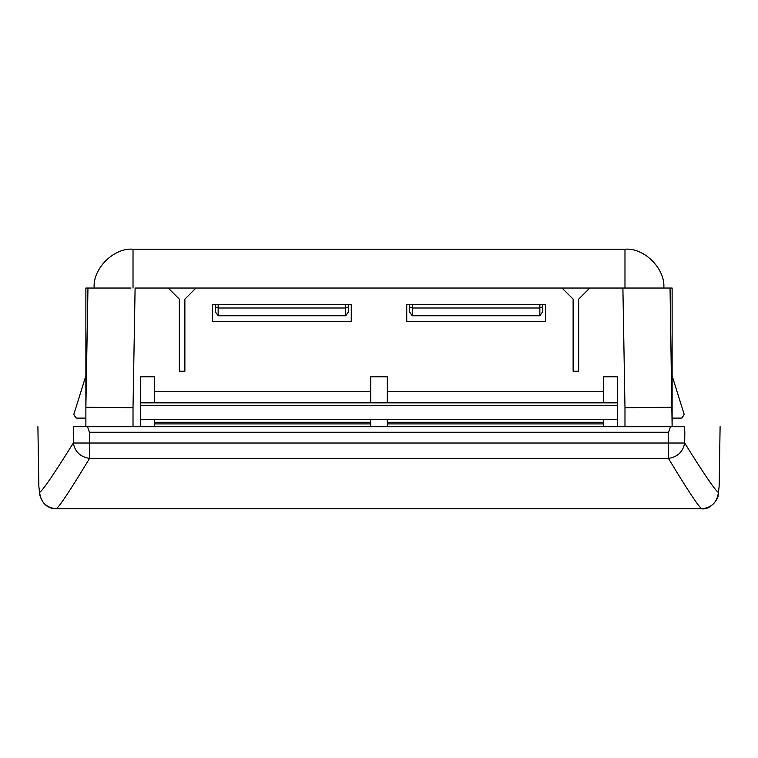 <?xml version="1.0" encoding="UTF-8"?>
<svg xmlns="http://www.w3.org/2000/svg" width="758" height="758" viewBox="0 0 758 758"><rect width="100%" height="100%" fill="white"/><g stroke="black" fill="none" stroke-linecap="round" stroke-linejoin="round"><path stroke-width="1.14" d="M409.51 304.678L409.51 311.851L412.276 315.773L539.848 315.773L542.614 311.851L542.614 304.678M409.51 306.857L412.276 308.004L539.848 308.004L539.848 315.773M94.191 288.04C92.457 268.834 113.814 247.478 133.02 249.211L624.98 249.211C644.186 247.478 665.543 268.834 663.809 288.04L624.98 288.04L624.98 249.211M542.614 306.857L539.848 308.004L539.848 304.678M348.49 304.678L348.49 311.851L345.724 315.773L218.152 315.773L215.386 311.851L215.386 306.857L218.152 308.004L218.152 315.773M215.386 306.857L215.386 304.678M348.49 306.857L345.724 308.004L218.152 308.004L218.152 304.678M75.98 417.999L73.801 414.446L85.872 375.835L73.801 414.446L76.35 418.065M682.02 417.999L684.199 414.446L672.128 375.835L684.199 414.446L681.65 418.065M76.795 418.103L85.872 418.103L85.872 426.697L85.872 288.04L130.982 288.04M39.861 495.315L38.848 486.333L39.861 495.315C42.656 504.231 48.124 508.722 56.244 508.789L701.756 508.789C710.758 510.257 718.887 497.788 718.139 495.315L718.376 492.435C715.239 490.511 704.002 474.044 684.673 443.023L668.442 443.023L668.594 432.25L670.46 426.697L87.54 426.697L89.406 432.25L89.558 443.023L668.442 443.023L668.442 458.391C687.544 490.019 698.649 506.818 701.747 508.779C711.639 507.756 717.182 502.308 718.376 492.435M720.1 426.697L719.153 486.323L718.48 492.198M154.376 402.849L154.376 376.783L140.505 376.783L140.505 426.697M670.46 426.697L684.408 426.697C731.915 426.697 731.915 426.697 684.408 426.697L684.815 432.25C731.773 432.25 731.773 432.25 684.815 432.25L684.673 443.023C683.015 451.834 677.605 456.96 668.442 458.391L89.558 458.391C70.456 490.019 59.351 506.818 56.253 508.779C46.361 507.756 40.818 502.308 39.624 492.435C42.761 490.511 53.998 474.044 73.327 443.023L73.592 426.697L87.54 426.697M73.327 443.023L89.558 443.023L89.558 458.391C80.395 456.96 74.985 451.834 73.327 443.023M73.592 426.697C26.085 426.697 26.085 426.697 73.592 426.697M73.185 432.25C26.227 432.25 26.227 432.25 73.185 432.25M701.747 508.779L56.253 508.779M85.872 426.697L85.872 407.283L133.02 407.7L135.104 288.04L168.238 288.04L179.333 299.135L179.333 371.231L184.876 371.231L184.876 299.135L195.971 288.04L562.029 288.04L573.124 299.135L573.124 371.231L578.667 371.231L578.667 299.135L589.762 288.04L562.029 288.04M212.61 304.678L351.267 304.678L351.267 321.316L212.61 321.316L212.61 304.678M85.872 407.283L87.956 288.04L92.163 288.04L87.956 288.04M140.505 419.487L617.495 419.487L617.495 426.697M154.376 419.487L154.376 426.697M140.505 402.849L617.495 402.849L617.495 419.487M370.681 426.697L370.681 419.487M387.319 402.849L387.319 376.783L370.681 376.783L370.681 402.849M681.205 418.103L672.128 418.103L672.128 426.697L672.128 407.283L624.98 407.7L624.98 426.697M672.128 426.697L670.044 288.04L622.896 288.04L624.98 407.7M387.319 426.697L387.319 419.487M603.624 419.487L603.624 426.697M603.624 402.849L603.624 376.783L617.495 376.783L617.495 402.849M545.39 321.316L545.39 304.678L406.733 304.678L406.733 321.316L545.39 321.316M672.128 407.283L672.128 288.04L670.044 288.04M627.018 288.04L665.837 288.04M622.896 288.04L589.762 288.04M89.406 432.25L668.594 432.25M412.276 315.773L412.276 304.678M195.971 288.04L168.238 288.04M133.02 288.04L133.02 249.211M345.724 315.773L345.724 304.678M154.376 391.753L370.681 391.753M154.376 423.921L370.681 423.921M370.681 422.263L154.376 422.263M133.02 407.7L133.02 426.697M140.505 405.625L617.495 405.625M603.624 391.753L387.319 391.753M603.624 423.921L387.319 423.921M387.319 422.263L603.624 422.263M718.139 495.315L719.153 486.333M38.848 486.323L37.9 426.697"/></g></svg>
